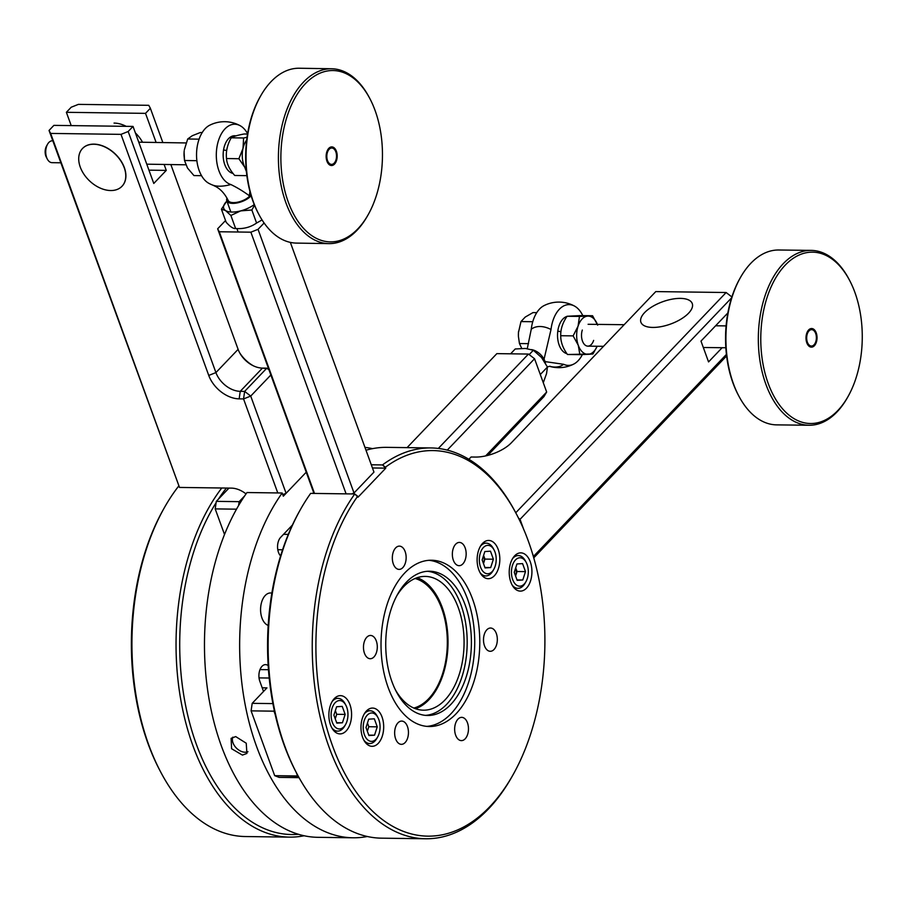 <?xml version="1.0" encoding="UTF-8"?>
<svg xmlns="http://www.w3.org/2000/svg" width="907" height="907" viewBox="0 0 907 907"><rect width="100%" height="100%" fill="white"/><g stroke="black" fill="none" stroke-linecap="round" stroke-linejoin="round"><path stroke-width="1.36" d="M226.41 488.057A192.794 114.486 90.8 0 0 218.349 499.213A192.794 114.486 90.8 0 1 226.41 488.057M216.104 502.705A192.794 114.486 90.8 0 0 188.475 718.31A192.794 114.486 90.8 0 0 298.448 834.281A192.794 114.486 90.8 0 1 188.475 718.31A192.794 114.486 90.8 0 1 216.104 502.705M304.162 835.755A195.424 116.039 -89.2 0 1 289.492 837.127A195.424 116.039 -89.2 0 1 181.717 704.807A195.424 116.039 -89.2 0 1 221.773 488A195.424 116.039 -89.2 0 0 181.717 704.807A195.424 116.039 -89.2 0 0 289.492 837.127A195.424 116.039 -89.2 0 0 304.162 835.755M159.666 770.066A192.794 114.486 -89.2 0 1 163.135 509.881L164.122 508.124A195.424 116.039 90.8 0 0 160.596 771.846A195.424 116.039 90.8 0 0 245.389 836.537L289.492 837.127L245.389 836.537A195.424 116.039 90.8 0 1 160.596 771.846A195.424 116.039 90.8 0 1 164.122 508.124A195.424 116.039 90.8 0 1 178.736 486.027A195.424 116.039 90.8 0 0 164.122 508.124L163.135 509.881A192.794 114.486 -89.2 0 0 159.666 770.066L160.596 771.846L159.666 770.066M467.468 722.811A11.632 6.905 90.8 0 0 461.72 717.358A11.632 6.905 90.8 0 0 455.575 723.321A11.632 6.905 90.8 0 0 455.654 735.18A11.632 6.905 90.8 0 0 461.402 740.622A11.632 6.905 90.8 0 0 467.547 734.659A11.632 6.905 90.8 0 0 467.468 722.811A11.632 6.905 90.8 0 0 461.72 717.358A11.632 6.905 90.8 0 0 455.575 723.321A11.632 6.905 90.8 0 0 455.654 735.18A11.632 6.905 90.8 0 0 461.402 740.622A11.632 6.905 90.8 0 0 467.547 734.659A11.632 6.905 90.8 0 0 467.468 722.811M465.155 547.873A11.632 6.905 90.8 0 0 459.407 542.42A11.632 6.905 90.8 0 0 453.273 548.384A11.632 6.905 90.8 0 0 453.353 560.231A11.632 6.905 90.8 0 0 459.101 565.685A11.632 6.905 90.8 0 0 465.234 559.721A11.632 6.905 90.8 0 0 465.155 547.873A11.632 6.905 90.8 0 0 459.407 542.42A11.632 6.905 90.8 0 0 453.273 548.384A11.632 6.905 90.8 0 0 453.353 560.231A11.632 6.905 90.8 0 0 459.101 565.685A11.632 6.905 90.8 0 0 465.234 559.721A11.632 6.905 90.8 0 0 465.155 547.873M496.322 633.483A11.632 6.905 90.8 0 0 490.574 628.029A11.632 6.905 90.8 0 0 484.429 633.993A11.632 6.905 90.8 0 0 484.508 645.852A11.632 6.905 90.8 0 0 490.256 651.294A11.632 6.905 90.8 0 0 496.401 645.342A11.632 6.905 90.8 0 0 496.322 633.483A11.632 6.905 90.8 0 0 490.574 628.029A11.632 6.905 90.8 0 0 484.429 633.993A11.632 6.905 90.8 0 0 484.508 645.852A11.632 6.905 90.8 0 0 490.256 651.294A11.632 6.905 90.8 0 0 496.401 645.342A11.632 6.905 90.8 0 0 496.322 633.483M407.447 726.518A11.632 6.905 90.8 0 0 401.699 721.076A11.632 6.905 90.8 0 0 395.565 727.04A11.632 6.905 90.8 0 0 395.645 738.888A11.632 6.905 90.8 0 0 401.393 744.341A11.632 6.905 90.8 0 0 407.526 738.377A11.632 6.905 90.8 0 0 407.447 726.518A11.632 6.905 90.8 0 0 401.699 721.076A11.632 6.905 90.8 0 0 395.565 727.04A11.632 6.905 90.8 0 0 395.645 738.888A11.632 6.905 90.8 0 0 401.393 744.341A11.632 6.905 90.8 0 0 407.526 738.377A11.632 6.905 90.8 0 0 407.447 726.518M376.292 640.909A11.632 6.905 90.8 0 0 370.544 635.456A11.632 6.905 90.8 0 0 364.399 641.419A11.632 6.905 90.8 0 0 364.478 653.278A11.632 6.905 90.8 0 0 370.226 658.72A11.632 6.905 90.8 0 0 376.371 652.757A11.632 6.905 90.8 0 0 376.292 640.909A11.632 6.905 90.8 0 0 370.544 635.456A11.632 6.905 90.8 0 0 364.399 641.419A11.632 6.905 90.8 0 0 364.478 653.278A11.632 6.905 90.8 0 0 370.226 658.72A11.632 6.905 90.8 0 0 376.371 652.757A11.632 6.905 90.8 0 0 376.292 640.909M405.146 551.581A11.632 6.905 90.8 0 0 399.397 546.127A11.632 6.905 90.8 0 0 393.253 552.091A11.632 6.905 90.8 0 0 393.332 563.95A11.632 6.905 90.8 0 0 399.08 569.392A11.632 6.905 90.8 0 0 405.225 563.428A11.632 6.905 90.8 0 0 405.146 551.581A11.632 6.905 90.8 0 0 399.397 546.127A11.632 6.905 90.8 0 0 393.253 552.091A11.632 6.905 90.8 0 0 393.332 563.95A11.632 6.905 90.8 0 0 399.08 569.392A11.632 6.905 90.8 0 0 405.225 563.428A11.632 6.905 90.8 0 0 405.146 551.581M295.852 771.698A192.794 114.486 -89.2 0 1 299.321 511.514L300.308 509.757A195.424 116.039 90.8 0 0 296.793 773.478A195.424 116.039 90.8 0 0 381.575 838.17A195.424 116.039 90.8 0 1 296.793 773.478A195.424 116.039 90.8 0 1 300.308 509.757A195.424 116.039 90.8 0 1 310.659 493.385A195.424 116.039 90.8 0 0 300.308 509.757L299.321 511.514A192.794 114.486 -89.2 0 0 295.852 771.698L296.793 773.478L295.852 771.698M450.983 713.741A83.149 49.375 -89.2 0 1 426.766 726.382A83.149 49.375 -89.2 0 0 450.983 713.741A83.149 49.375 -89.2 0 0 473.363 622.69A83.149 49.375 -89.2 0 0 428.977 560.311A83.149 49.375 -89.2 0 1 473.363 622.69A83.149 49.375 -89.2 0 1 450.983 713.741M456.04 713.809A83.149 49.375 -89.2 0 1 429.294 726.518A83.149 49.375 -89.2 0 1 382.697 666.055A83.149 49.375 -89.2 0 1 404.76 572.941A83.149 49.375 -89.2 0 1 431.505 560.231A83.149 49.375 -89.2 0 1 478.102 620.705A83.149 49.375 -89.2 0 1 456.04 713.809A83.149 49.375 -89.2 0 1 429.294 726.518A83.149 49.375 -89.2 0 1 382.697 666.055A83.149 49.375 -89.2 0 1 404.76 572.941A83.149 49.375 -89.2 0 1 431.505 560.231A83.149 49.375 -89.2 0 1 478.102 620.705A83.149 49.375 -89.2 0 1 456.04 713.809M406.336 582.249A72.141 42.833 -89.2 0 1 429.533 571.229A72.141 42.833 -89.2 0 1 469.951 623.687A72.141 42.833 -89.2 0 1 450.813 704.456A72.141 42.833 -89.2 0 1 427.605 715.487A72.141 42.833 -89.2 0 1 387.187 663.028A72.141 42.833 -89.2 0 1 406.336 582.249A72.141 42.833 -89.2 0 1 429.533 571.229A72.141 42.833 -89.2 0 1 469.951 623.687A72.141 42.833 -89.2 0 1 450.813 704.456A72.141 42.833 -89.2 0 1 427.605 715.487A72.141 42.833 -89.2 0 1 387.187 663.028A72.141 42.833 -89.2 0 1 406.336 582.249M446.584 704.399A72.141 42.833 -89.2 0 1 425.496 715.362A72.141 42.833 -89.2 0 0 446.584 704.399A72.141 42.833 -89.2 0 0 465.994 625.342A72.141 42.833 -89.2 0 0 427.424 571.285A72.141 42.833 -89.2 0 1 465.994 625.342A72.141 42.833 -89.2 0 1 446.584 704.399M428.932 699.739A66.891 39.715 -89.2 0 1 415.463 708.696A66.891 39.715 -89.2 0 0 428.932 699.739A66.891 39.715 -89.2 0 0 447.525 631.465A66.891 39.715 -89.2 0 0 417.209 577.68A66.891 39.715 -89.2 0 1 447.525 631.465A66.891 39.715 -89.2 0 1 428.932 699.739M403.728 586.636A66.891 39.715 90.8 0 0 396.631 596.08A66.891 39.715 90.8 0 1 403.728 586.636A66.891 39.715 90.8 0 1 425.247 576.41A66.891 39.715 90.8 0 0 403.728 586.636M395.373 689.762A66.891 39.715 90.8 0 0 423.456 710.181A66.891 39.715 90.8 0 0 444.974 699.955A66.891 39.715 90.8 0 0 462.729 625.059A66.891 39.715 90.8 0 0 425.247 576.41A66.891 39.715 90.8 0 1 462.729 625.059A66.891 39.715 90.8 0 1 444.974 699.955A66.891 39.715 90.8 0 1 423.456 710.181A66.891 39.715 90.8 0 1 395.373 689.762M382.04 717.018A19.126 11.36 90.8 0 0 372.584 708.061A19.126 11.36 90.8 0 0 362.494 717.868A19.126 11.36 90.8 0 0 362.619 737.357A19.126 11.36 90.8 0 0 372.074 746.314A19.126 11.36 90.8 0 0 382.164 736.507A19.126 11.36 90.8 0 0 382.04 717.018A19.126 11.36 90.8 0 0 372.584 708.061A19.126 11.36 90.8 0 0 362.494 717.868A19.126 11.36 90.8 0 0 362.619 737.357A19.126 11.36 90.8 0 0 372.074 746.314A19.126 11.36 90.8 0 0 382.164 736.507A19.126 11.36 90.8 0 0 382.04 717.018M349.932 704.603A19.126 11.36 90.8 0 0 340.488 695.646A19.126 11.36 90.8 0 0 330.386 705.442A19.126 11.36 90.8 0 0 330.522 724.931A19.126 11.36 90.8 0 0 339.978 733.899A19.126 11.36 90.8 0 0 350.068 724.092A19.126 11.36 90.8 0 0 349.932 704.603A19.126 11.36 90.8 0 0 340.488 695.646A19.126 11.36 90.8 0 0 330.386 705.442A19.126 11.36 90.8 0 0 330.522 724.931A19.126 11.36 90.8 0 0 339.978 733.899A19.126 11.36 90.8 0 0 350.068 724.092A19.126 11.36 90.8 0 0 349.932 704.603M498.181 549.404A19.126 11.36 90.8 0 0 488.726 540.447A19.126 11.36 90.8 0 0 478.635 550.243A19.126 11.36 90.8 0 0 478.76 569.732A19.126 11.36 90.8 0 0 488.215 578.689A19.126 11.36 90.8 0 0 498.306 568.893A19.126 11.36 90.8 0 0 498.181 549.404A19.126 11.36 90.8 0 0 488.726 540.447A19.126 11.36 90.8 0 0 478.635 550.243A19.126 11.36 90.8 0 0 478.76 569.732A19.126 11.36 90.8 0 0 488.215 578.689A19.126 11.36 90.8 0 0 498.306 568.893A19.126 11.36 90.8 0 0 498.181 549.404M530.278 561.818A19.126 11.36 90.8 0 0 520.833 552.862A19.126 11.36 90.8 0 0 510.732 562.669A19.126 11.36 90.8 0 0 510.868 582.147A19.126 11.36 90.8 0 0 520.323 591.115A19.126 11.36 90.8 0 0 530.414 581.308A19.126 11.36 90.8 0 0 530.278 561.818A19.126 11.36 90.8 0 0 520.833 552.862A19.126 11.36 90.8 0 0 510.732 562.669A19.126 11.36 90.8 0 0 510.868 582.147A19.126 11.36 90.8 0 0 520.323 591.115A19.126 11.36 90.8 0 0 530.414 581.308A19.126 11.36 90.8 0 0 530.278 561.818M354.762 493.975L310.659 493.385L354.762 493.975L358.038 497.183L385.781 468.148L382.505 464.928A195.424 116.039 -89.2 0 1 430.893 447.945A195.424 116.039 -89.2 0 1 515.675 512.636A195.424 116.039 -89.2 0 0 430.893 447.945L386.79 447.355A195.424 116.039 90.8 0 0 365.986 450.235A195.424 116.039 90.8 0 1 386.79 447.355L430.893 447.945A195.424 116.039 -89.2 0 0 382.505 464.928L371.28 464.781L382.505 464.928L385.43 467.196A192.794 114.486 90.8 0 1 516.616 514.416A192.794 114.486 90.8 0 0 385.43 467.196L385.781 468.148L372.448 467.967L385.781 468.148L358.038 497.183L357.687 496.242A192.794 114.486 90.8 0 0 346.451 776.528A192.794 114.486 90.8 0 0 513.147 774.589A192.794 114.486 90.8 0 0 516.616 514.416L515.675 512.636L516.616 514.416A192.794 114.486 90.8 0 1 513.147 774.589L512.16 776.347A195.424 116.039 -89.2 0 1 425.689 838.76A195.424 116.039 -89.2 0 1 318.561 709.682A195.424 116.039 -89.2 0 1 354.762 493.975L357.687 496.242A192.794 114.486 90.8 0 0 346.451 776.528A192.794 114.486 90.8 0 0 513.147 774.589L512.16 776.347A195.424 116.039 -89.2 0 1 425.689 838.76A195.424 116.039 -89.2 0 1 318.561 709.682A195.424 116.039 -89.2 0 1 354.762 493.975M312.7 493.408L313.607 492.456L217.646 228.802L314.502 493.431L219.267 231.761L250.876 232.181L258.041 229.335L354.013 493L351.667 493.93L354.013 493L373.956 472.116L290.342 242.384L373.956 472.116L354.013 493L258.041 229.335L264.107 222.997L258.041 229.335L250.876 232.181L346.111 493.85L250.876 232.181L219.267 231.761L217.646 228.802L225.537 220.537L217.646 228.802L314.139 493.431L313.607 492.456L312.7 493.408M235.695 736.586L246.239 743.218L246.908 753.445L242.43 755.1L231.602 748.74L231.104 738.343L235.695 736.586L246.239 743.218L246.908 753.445L242.43 755.1L231.602 748.74L231.104 738.343L235.695 736.586M265.263 595.468A16.394 9.739 -89.2 0 1 270.535 592.963A16.394 9.739 -89.2 0 1 271.862 593.133A16.394 9.739 -89.2 0 0 270.535 592.963A16.394 9.739 -89.2 0 0 265.263 595.468A16.394 9.739 -89.2 0 0 260.706 612.259A16.394 9.739 -89.2 0 0 268.2 625.411A16.394 9.739 -89.2 0 1 260.706 612.259A16.394 9.739 -89.2 0 1 265.263 595.468M280.592 555.923A10.929 6.485 -89.2 0 1 280.671 537.318L292.405 525.04L280.671 537.318A10.929 6.485 -89.2 0 0 280.592 555.923M259.844 681.35A10.929 6.485 -89.2 0 1 259.776 670.216A10.929 6.485 -89.2 0 1 265.547 664.616A10.929 6.485 -89.2 0 1 268.189 665.613A10.929 6.485 -89.2 0 0 265.547 664.616A10.929 6.485 -89.2 0 0 259.776 670.216A10.929 6.485 -89.2 0 0 259.844 681.35L263.529 691.463L259.844 681.35M364.954 447.389A195.424 116.039 -89.2 0 1 372.528 448.648A195.424 116.039 -89.2 0 0 364.954 447.389M317.915 837.32A195.424 116.039 -89.2 0 1 210.787 708.242A195.424 116.039 -89.2 0 1 246.999 492.535L282.168 493L246.999 492.535A195.424 116.039 -89.2 0 0 210.787 708.242A195.424 116.039 -89.2 0 0 317.915 837.32L353.084 837.785A195.424 116.039 -89.2 0 1 245.967 708.718A195.424 116.039 -89.2 0 1 282.168 493L283.324 496.186L282.168 493A195.424 116.039 -89.2 0 0 245.967 708.718A195.424 116.039 -89.2 0 0 353.084 837.785A195.424 116.039 -89.2 0 0 367.346 836.503A195.424 116.039 -89.2 0 1 353.084 837.785L317.915 837.32M306.237 472.207L283.324 496.186L306.237 472.207L286.102 493.283L282.757 494.61L286.102 493.283L250.717 396.076L286.102 493.283L306.237 472.207M415.043 578.507A65.576 38.944 -89.2 0 1 447.321 643.335A65.576 38.944 -89.2 0 1 413.841 708.05A65.576 38.944 -89.2 0 0 447.321 643.335A65.576 38.944 -89.2 0 0 415.043 578.507M252.191 703.333L266.953 687.88L262.202 687.812L266.953 687.88L252.191 703.333L272.916 703.605L252.191 703.333L251.103 710.861L274.685 775.666L297.553 775.973L296.317 772.571L298.278 776.256L274.685 775.666L279.152 777.39L274.685 775.666L251.103 710.861L252.191 703.333M269.209 678.028L259.039 677.892L269.209 678.028M275.206 714.591L273.971 711.167L251.103 710.861L273.971 711.167L274.163 709.83L275.206 714.591M299.061 777.65L279.152 777.39L299.061 777.65M274.538 712.743A9.308 5.533 90.8 0 0 274.129 710.056A9.308 5.533 90.8 0 1 274.538 712.743M283.551 534.314L288.313 534.37L283.551 534.314M239.153 501.662L238.598 505.505L239.153 501.662L216.297 501.367L239.153 501.662L244.629 495.936L239.153 501.662M215.208 508.895L216.297 501.367L228.972 488.091L216.297 501.367L215.208 508.895L224.517 534.472L215.208 508.895L236.5 509.178L215.208 508.895M277.803 549.71L282.576 549.778L277.803 549.71M233.212 743.411A10.929 7.415 43.7 0 1 232.804 737.153A10.929 7.415 43.7 0 0 233.212 743.411A10.929 7.415 43.7 0 0 247.974 751.722A10.929 7.415 43.7 0 1 233.212 743.411M485.63 455.915L546.66 392.028L543.951 396.597L487.773 455.405L543.951 396.597L546.66 392.028L534.552 358.741L447.264 450.121L534.552 358.741L546.66 392.028L485.63 455.915M496.855 353.628L528.464 354.059L534.552 358.741L528.464 354.059L438.308 448.443L528.464 354.059L496.855 353.628L407.073 447.627L496.855 353.628M244.641 391.393L266.828 368.163L262.44 368.095A21.859 14.829 43.7 0 1 252.339 365.294A21.859 14.829 43.7 0 1 240.162 353.662A21.859 14.829 43.7 0 1 238.11 349.354L170.856 164.564L238.11 349.354L215.923 372.584A21.859 14.829 -136.3 0 0 240.242 391.336L244.641 391.393L243.552 398.921L250.717 396.076L270.853 374.999L250.717 396.076L244.641 391.393L266.828 368.163L268.96 369.795L266.828 368.163L268.608 368.843L262.44 368.095A21.859 14.829 43.7 0 1 252.339 365.294A21.859 14.829 43.7 0 1 240.162 353.662A21.859 14.829 43.7 0 1 238.11 349.354L215.923 372.584A21.859 14.829 -136.3 0 0 240.242 391.336L244.641 391.393L243.552 398.921L239.153 398.865A27.323 18.525 43.7 0 1 208.746 375.43L121.005 134.361L128.17 131.515L215.923 372.584L208.746 375.43L121.005 134.361L128.17 131.515L215.923 372.584L208.746 375.43A27.323 18.525 43.7 0 0 239.153 398.865L243.552 398.921L250.717 396.076L244.641 391.393M277.769 492.943L243.552 398.921L277.769 492.943M179.507 487.433L49.035 130.461L179.507 487.433L49.035 130.461L50.656 133.42L121.005 134.361L50.656 133.42L179.507 487.433L231.387 488.125A21.859 14.829 43.7 0 1 246.035 493.896A21.859 14.829 43.7 0 0 231.387 488.125L179.507 487.433M82.548 148.465A27.323 18.525 43.7 0 1 93.931 144.134A27.323 18.525 43.7 0 1 120.676 160.426A27.323 18.525 43.7 0 1 122.06 186.207A27.323 18.525 43.7 0 0 120.676 160.426A27.323 18.525 43.7 0 0 93.931 144.134A27.323 18.525 43.7 0 0 82.548 148.465M239.652 352.766A27.323 18.525 -136.3 0 0 253.257 365.759A27.323 18.525 -136.3 0 1 239.652 352.766M150.369 108.273L148.748 105.314L78.399 104.373L71.222 107.219L66.37 112.309L71.211 125.608L66.37 112.309L145.517 113.364L156.106 142.467L145.517 113.364L150.369 108.273L148.748 105.314L78.399 104.373L71.222 107.219L66.37 112.309L145.517 113.364L150.369 108.273L162.852 142.569L150.369 108.273M133.034 126.424L53.887 125.37L49.035 130.461L53.887 125.37L133.034 126.424L128.17 131.515L133.034 126.424L153.782 183.452L133.034 126.424M114.044 123.08A27.323 18.525 43.7 0 1 126.198 126.334A27.323 18.525 43.7 0 0 114.044 123.08M135.404 132.944A27.323 18.525 43.7 0 1 142.524 142.24A27.323 18.525 43.7 0 0 135.404 132.944M166.264 170.391L148.941 170.153L166.264 170.391L153.782 183.452L166.264 170.391L164.11 164.45L166.264 170.391M471.062 457.003L468.874 459.305L471.062 457.003L475.461 457.06L471.062 457.003M533.384 556.603L726.428 354.399L533.531 556.354L532.318 553.032L533.384 556.603M726.609 355.941L533.747 557.862L726.609 355.941M511.31 442.831A27.323 11.836 160 0 1 475.461 457.06A27.323 11.836 160 0 0 511.31 442.831L655.784 291.589L511.31 442.831M515.754 512.772L726.133 292.519L655.784 291.589L726.133 292.519L731.881 296.952L726.133 292.519L515.754 512.772M652.711 327.427A27.323 11.836 -20 0 0 688.572 313.198A27.323 11.836 -20 0 0 680.454 298.38A27.323 11.836 -20 0 0 644.605 312.609A27.323 11.836 -20 0 0 652.711 327.427A27.323 11.836 -20 0 0 688.572 313.198A27.323 11.836 -20 0 0 680.454 298.38A27.323 11.836 -20 0 0 644.605 312.609A27.323 11.836 -20 0 0 652.711 327.427M520.051 519.326L523.702 529.348L520.051 519.326L518.532 518.146L520.051 519.326L731.586 297.859L520.051 519.326M708.56 361.916L722.131 347.721L708.56 361.916L700.986 341.089L708.56 361.916M715.612 325.783L726.099 325.896L715.612 325.783M727.856 312.96L700.986 341.089L727.856 312.96M644.571 312.643A27.323 11.836 -20 0 0 640.909 322.246A27.323 11.836 -20 0 0 661.373 326.599A27.323 11.836 -20 0 0 688.606 313.164A27.323 11.836 -20 0 0 692.256 303.562A27.323 11.836 -20 0 0 671.804 299.219A27.323 11.836 -20 0 0 644.571 312.643A27.323 11.836 -20 0 0 640.909 322.246A27.323 11.836 -20 0 0 661.373 326.599A27.323 11.836 -20 0 0 688.606 313.164A27.323 11.836 -20 0 0 692.256 303.562A27.323 11.836 -20 0 0 671.804 299.219A27.323 11.836 -20 0 0 644.571 312.643M80.247 167.035A27.323 18.525 -136.3 0 0 99.759 187.874A27.323 18.525 -136.3 0 0 122.003 186.264A27.323 18.525 -136.3 0 0 124.248 167.75A27.323 18.525 -136.3 0 0 104.736 146.911A27.323 18.525 -136.3 0 0 82.492 148.521A27.323 18.525 -136.3 0 0 80.247 167.035A27.323 18.525 -136.3 0 0 99.759 187.874A27.323 18.525 -136.3 0 0 122.003 186.264A27.323 18.525 -136.3 0 0 124.248 167.75A27.323 18.525 -136.3 0 0 104.736 146.911A27.323 18.525 -136.3 0 0 82.492 148.521A27.323 18.525 -136.3 0 0 80.247 167.035M258.166 213.066A85.689 50.781 -89.1 0 1 247.849 181.944A85.689 50.781 -89.1 0 1 260.026 97.026L260.694 95.859A87.435 51.824 90.9 0 0 248.257 182.5A87.435 51.824 90.9 0 0 258.79 214.256A87.435 51.824 90.9 0 0 296.464 243.099A87.435 51.824 90.9 0 1 258.79 214.256A87.435 51.824 90.9 0 1 248.257 182.5A87.435 51.824 90.9 0 1 260.694 95.859A87.435 51.824 90.9 0 1 299.265 68.24A87.435 51.824 90.9 0 0 260.694 95.859L260.026 97.026A85.689 50.781 -89.1 0 0 247.849 181.944A85.689 50.781 -89.1 0 0 258.166 213.066L258.79 214.256L258.166 213.066M367.437 216.002A87.435 51.824 -89.1 0 1 328.856 243.62A87.435 51.824 -89.1 0 1 280.648 183.021A87.435 51.824 -89.1 0 1 331.656 68.762A87.435 51.824 -89.1 0 1 369.33 97.605A87.435 51.824 -89.1 0 0 331.656 68.762L299.265 68.24L331.656 68.762A87.435 51.824 -89.1 0 0 280.648 183.021A87.435 51.824 -89.1 0 0 328.856 243.62L296.464 243.099L328.856 243.62A87.435 51.824 -89.1 0 0 367.437 216.002L368.095 214.834A85.689 50.781 90.9 0 0 380.282 129.928A85.689 50.781 90.9 0 0 369.965 98.795A85.689 50.781 90.9 0 0 307.065 81.993A85.689 50.781 90.9 0 0 283.052 182.5A85.689 50.781 90.9 0 0 368.095 214.834A85.689 50.781 90.9 0 0 380.282 129.928A85.689 50.781 90.9 0 0 369.965 98.795A85.689 50.781 90.9 0 0 307.065 81.993A85.689 50.781 90.9 0 0 283.052 182.5A85.689 50.781 90.9 0 0 368.095 214.834L367.437 216.002M326.384 159.076A9.308 5.521 -89.1 0 1 331.815 146.9A9.308 5.521 -89.1 0 1 336.95 153.362A9.308 5.521 -89.1 0 1 331.52 165.528A9.308 5.521 -89.1 0 1 326.384 159.076A9.308 5.521 -89.1 0 1 331.815 146.9A9.308 5.521 -89.1 0 1 336.95 153.362A9.308 5.521 -89.1 0 1 331.52 165.528A9.308 5.521 -89.1 0 1 326.384 159.076M327.019 158.725A8.197 4.864 90.9 0 0 335.148 161.82A8.197 4.864 90.9 0 0 336.316 153.702A8.197 4.864 90.9 0 0 335.329 150.721A8.197 4.864 90.9 0 0 329.309 149.111A8.197 4.864 90.9 0 0 327.019 158.725A8.197 4.864 90.9 0 0 335.148 161.82A8.197 4.864 90.9 0 0 336.316 153.702A8.197 4.864 90.9 0 0 335.329 150.721A8.197 4.864 90.9 0 0 329.309 149.111A8.197 4.864 90.9 0 0 327.019 158.725M45.996 155.074A10.929 6.474 90.9 0 0 47.311 159.054A10.929 6.474 90.9 0 0 52.028 162.659L60.803 162.795L52.028 162.659A10.929 6.474 90.9 0 1 47.311 159.054A10.929 6.474 90.9 0 1 45.996 155.074A10.929 6.474 90.9 0 1 47.549 144.247A10.929 6.474 90.9 0 0 45.996 155.074M46.336 157.183A8.197 4.864 -89.1 0 1 45.35 154.201A8.197 4.864 -89.1 0 1 46.518 146.084L47.549 144.247A10.929 6.474 90.9 0 1 52.379 140.8A10.929 6.474 90.9 0 0 47.549 144.247L46.518 146.084A8.197 4.864 -89.1 0 0 45.35 154.201A8.197 4.864 -89.1 0 0 46.336 157.183L47.311 159.054L46.336 157.183M738.332 395.101A85.689 50.735 -89.3 0 1 726.167 325.148A85.689 50.735 -89.3 0 1 739.693 278.868L740.35 277.689A87.435 51.778 90.7 0 0 726.552 324.91A87.435 51.778 90.7 0 0 738.967 396.291A87.435 51.778 90.7 0 0 776.687 424.873A87.435 51.778 90.7 0 1 738.967 396.291A87.435 51.778 90.7 0 1 726.552 324.91A87.435 51.778 90.7 0 1 740.35 277.689A87.435 51.778 90.7 0 1 778.728 250.003A87.435 51.778 90.7 0 0 740.35 277.689L739.693 278.868A85.689 50.735 -89.3 0 0 726.167 325.148A85.689 50.735 -89.3 0 0 738.332 395.101L738.967 396.291L738.332 395.101M847.467 397.561A87.435 51.778 -89.3 0 1 809.089 425.247A87.435 51.778 -89.3 0 1 758.966 325.296A87.435 51.778 -89.3 0 1 811.141 250.389A87.435 51.778 -89.3 0 1 848.85 278.959A87.435 51.778 -89.3 0 0 811.141 250.389L778.728 250.003L811.141 250.389A87.435 51.778 -89.3 0 0 758.966 325.296A87.435 51.778 -89.3 0 0 809.089 425.247L776.687 424.873L809.089 425.247A87.435 51.778 -89.3 0 0 847.467 397.561L848.124 396.382A85.689 50.735 90.7 0 0 861.65 350.102A85.689 50.735 90.7 0 0 849.485 280.161A85.689 50.735 90.7 0 0 797.276 255.91A85.689 50.735 90.7 0 0 761.392 325.556A85.689 50.735 90.7 0 0 788.954 415.066A85.689 50.735 90.7 0 0 848.124 396.382A85.689 50.735 90.7 0 0 861.65 350.102A85.689 50.735 90.7 0 0 849.485 280.161A85.689 50.735 90.7 0 0 797.276 255.91A85.689 50.735 90.7 0 0 761.392 325.556A85.689 50.735 90.7 0 0 788.954 415.066A85.689 50.735 90.7 0 0 848.124 396.382L847.467 397.561M806.074 336.497A9.308 5.51 -89.3 0 1 811.629 328.527A9.308 5.51 -89.3 0 1 816.969 339.173A9.308 5.51 -89.3 0 1 811.414 347.143A9.308 5.51 -89.3 0 1 806.074 336.497A9.308 5.51 -89.3 0 1 811.629 328.527A9.308 5.51 -89.3 0 1 816.969 339.173A9.308 5.51 -89.3 0 1 811.414 347.143A9.308 5.51 -89.3 0 1 806.074 336.497M806.731 336.656A8.197 4.852 90.7 0 0 809.361 345.227A8.197 4.852 90.7 0 0 815.03 343.436A8.197 4.852 90.7 0 0 816.323 339.003A8.197 4.852 90.7 0 0 815.155 332.313A8.197 4.852 90.7 0 0 810.166 330.001A8.197 4.852 90.7 0 0 806.731 336.656A8.197 4.852 90.7 0 0 809.361 345.227A8.197 4.852 90.7 0 0 815.03 343.436A8.197 4.852 90.7 0 0 816.323 339.003A8.197 4.852 90.7 0 0 815.155 332.313A8.197 4.852 90.7 0 0 810.166 330.001A8.197 4.852 90.7 0 0 806.731 336.656M563.678 364.308A30.396 18.049 90.8 0 0 573.723 364.092A30.396 18.049 90.8 0 0 578.099 360.759A30.396 18.049 90.8 0 0 582.373 354.569A30.396 18.049 90.8 0 1 578.099 360.759A30.396 18.049 90.8 0 1 573.723 364.092A30.396 18.049 90.8 0 1 563.678 364.308A23.933 16.235 43.7 0 1 549.574 366.292A23.933 16.235 43.7 0 0 563.678 364.308L545.05 361.598L563.678 364.308M543.962 305.659A30.396 18.049 90.8 0 0 539.586 308.992A30.396 18.049 90.8 0 0 531.253 329.252A23.933 16.235 43.7 0 1 551.014 329.513L544.053 359.229L551.014 329.513A30.396 18.049 90.8 0 1 559.347 309.253A30.396 18.049 90.8 0 0 551.014 329.513A23.933 16.235 43.7 0 0 531.253 329.252L527.523 347.472L531.253 329.252A30.396 18.049 90.8 0 1 539.586 308.992A30.396 18.049 90.8 0 1 543.962 305.659A32.788 32.788 0 0 1 559.279 302.088A32.788 32.788 0 0 0 543.962 305.659M582.804 315.625A30.396 18.049 90.8 0 0 574.494 306.067A30.396 18.049 90.8 0 0 559.347 309.253A30.396 18.049 90.8 0 1 574.494 306.067A32.788 32.788 0 0 0 559.279 302.088A32.788 32.788 0 0 1 574.494 306.067A30.396 18.049 90.8 0 1 582.804 315.625M531.547 349.592A13.662 9.263 43.7 0 1 544.892 361.133A13.662 9.263 43.7 0 1 545.47 363.231A13.662 9.263 43.7 0 0 544.892 361.133A13.662 9.263 43.7 0 0 531.547 349.592M566.977 316.418A18.866 11.201 90.8 0 0 562.907 319.026A18.866 11.201 90.8 0 0 557.726 338.844A18.866 11.201 90.8 0 0 566.886 353.662A18.866 11.201 90.8 0 1 557.726 338.844A18.866 11.201 90.8 0 1 562.907 319.026A18.866 11.201 90.8 0 1 566.977 316.418M230.843 184.529A30.396 18.049 -89.2 0 1 218.927 170.777A30.396 18.049 -89.2 0 1 220.265 135.971A30.396 18.049 -89.2 0 1 240.128 125.676A30.396 18.049 -89.2 0 1 247.6 133.646A30.396 18.049 -89.2 0 0 240.128 125.676A32.788 32.788 0 0 0 209.596 125.279A30.396 18.049 -89.2 0 0 199.155 170.516A30.396 18.049 -89.2 0 1 209.596 125.279A32.788 32.788 0 0 1 240.128 125.676A30.396 18.049 -89.2 0 0 220.265 135.971A30.396 18.049 -89.2 0 0 218.927 170.777A30.396 18.049 -89.2 0 0 230.843 184.529C237.215 187.602 243.382 191.354 249.334 195.776L249.935 191.422L249.334 195.776C243.382 191.354 237.215 187.602 230.843 184.529A23.933 10.362 -20 0 1 212.884 185.164A23.933 10.362 -20 0 0 230.843 184.529M208.814 183.305A30.396 18.049 -89.2 0 1 199.155 170.516A30.396 18.049 -89.2 0 0 208.814 183.305A32.788 32.788 0 0 0 212.884 185.164L216.081 186.717C220.979 189.495 225.015 194.087 228.19 200.47A12.245 5.306 -20 0 0 237.464 202.216A12.245 5.306 -20 0 0 249.47 196.252A12.245 5.306 -20 0 0 250.785 194.483A12.245 5.306 -20 0 1 249.47 196.252A12.245 5.306 -20 0 1 237.464 202.216A12.245 5.306 -20 0 1 228.19 200.47C225.015 194.087 220.979 189.495 216.081 186.717L212.884 185.164A32.788 32.788 0 0 1 208.814 183.305M250.615 196.263A13.662 5.918 -20 0 0 251.137 195.674A13.662 5.918 -20 0 1 250.615 196.263A13.662 5.918 -20 0 1 236.999 202.964A13.662 5.918 -20 0 1 226.784 200.787A13.662 5.918 -20 0 0 236.999 202.964A13.662 5.918 -20 0 0 250.615 196.263M227.033 198.191A13.662 5.918 -20 0 0 226.784 200.787L230.866 212.011L226.784 200.787A13.662 5.918 -20 0 1 227.033 198.191M224.777 164.655A18.866 11.201 -89.2 0 1 224.981 144.53A18.866 11.201 -89.2 0 1 235.843 135.891A18.866 11.201 -89.2 0 0 224.981 144.53A18.866 11.201 -89.2 0 0 224.777 164.655A18.866 11.201 -89.2 0 0 232.986 173.384A18.866 11.201 -89.2 0 1 224.777 164.655M518.464 332.54A19.126 11.326 -89.3 0 1 518.464 332.438A19.126 11.326 -89.3 0 1 518.555 331.429A19.126 11.326 -89.3 0 0 518.464 332.438L520.981 321.577L525.232 317.065L520.981 321.577L532.76 321.713L520.981 321.577L518.464 332.54A19.126 11.326 90.7 0 0 518.419 336.361L518.464 332.54A19.126 11.326 -89.3 0 1 518.464 332.438L518.464 332.54A19.126 11.326 90.7 0 0 518.419 336.361A19.126 11.326 90.7 0 0 518.43 336.576A19.126 11.326 90.7 0 1 518.419 336.361L518.464 332.54M536.763 312.632L532.999 312.586L525.232 317.065L532.999 312.586L536.763 312.632M519.45 343.538L518.419 336.406L519.45 343.538L521.74 348.39L519.45 343.538L528.543 343.651L519.45 343.538M578.269 345.284L579.879 354.648L588.178 354.331A19.126 11.326 -89.3 0 1 578.269 345.284A19.126 11.326 -89.3 0 1 578.065 326.169L579.471 316.418L567.068 316.271L580.151 315.591L567.068 316.271C562.646 322.745 560.537 329.23 560.73 335.726C560.673 341.962 562.918 348.22 567.476 354.501L592.951 353.968L597.157 346.247A19.126 11.326 -89.3 0 1 588.178 354.331A19.126 11.326 -89.3 0 1 578.269 345.284L579.879 354.648L567.476 354.501C562.918 348.22 560.673 341.962 560.73 335.726C560.537 329.23 562.646 322.745 567.068 316.271L587.77 316.101A19.126 11.326 -89.3 0 1 597.396 324.389A19.126 11.326 -89.3 0 0 587.77 316.101L579.471 316.418L578.065 326.169A19.126 11.326 -89.3 0 1 587.77 316.101L592.554 315.738L580.151 315.591L592.554 315.738L587.77 316.101A19.126 11.326 -89.3 0 0 578.065 326.169L573.133 335.873L578.269 345.284A19.126 11.326 -89.3 0 1 578.065 326.169L573.133 335.873L560.73 335.726L573.133 335.873L578.269 345.284M597.679 325.148L592.554 315.738L597.679 325.148M593.632 340.386A10.929 6.474 -89.3 0 1 584.834 344.841A10.929 6.474 -89.3 0 1 582.317 330.046A10.929 6.474 -89.3 0 0 584.834 344.841A10.929 6.474 -89.3 0 0 593.632 340.386M525.391 348.447L533.339 350.238L541.502 357.483L547.443 367.04L540.3 374.523L547.443 367.04L546.547 373.65L543.282 382.72L546.547 373.65L547.443 367.04L541.502 357.483L533.339 350.238L529.178 354.603L533.339 350.238L525.391 348.447L515.221 348.98L510.607 353.821L515.221 348.98L525.391 348.447M184.212 150.777A19.126 11.338 90.9 0 0 184.098 152.149A19.126 11.338 90.9 0 0 184.042 155.539L184.529 160.494L187.477 168.01L193.939 175.573L201.547 175.686L193.939 175.573L187.477 168.01L184.529 160.494L196.876 160.698L184.529 160.494L184.098 152.127A19.126 11.338 90.9 0 0 184.042 155.539L184.098 152.127A19.126 11.338 90.9 0 1 184.212 150.777M187.704 138.986L184.359 149.712L187.704 138.986L192.239 135.733L187.704 138.986L199.087 139.168L187.704 138.986M200.288 132.535L192.239 135.733L200.288 132.535L202.193 132.569L200.288 132.535M243.008 148.397L238.892 158.736L244.765 167.228A19.126 11.338 -89.1 0 1 243.008 148.397A19.126 11.338 -89.1 0 1 246.681 139.995A19.126 11.338 -89.1 0 0 243.008 148.397L238.892 158.736L226.501 158.532C226.931 164.144 229.675 169.79 234.72 175.47L246.863 175.663L234.72 175.47C229.675 169.79 226.931 164.144 226.501 158.532C225.764 151.582 227.34 144.666 231.217 137.796C233.212 136.492 237.521 135.222 244.153 133.987L247.532 134.043L244.153 133.987C237.521 135.222 233.212 136.492 231.217 137.796C227.34 144.666 225.764 151.582 226.501 158.532L238.892 158.736L244.765 167.228L246.387 171.57L244.765 167.228A19.126 11.338 -89.1 0 1 243.008 148.397L243.609 137.989L247.033 137.308L243.609 137.989L231.217 137.796L243.609 137.989L243.008 148.397M246.205 169.7A19.126 11.338 -89.1 0 1 244.765 167.228A19.126 11.338 -89.1 0 0 246.205 169.7M226.512 201.501L221.421 209.222L225.469 210.492A19.126 8.288 160 0 1 226.228 201.796A19.126 8.288 160 0 1 226.512 201.501A19.126 8.288 160 0 1 226.909 201.116A19.126 8.288 160 0 0 226.512 201.501L221.421 209.222L226.172 222.26C230.197 226.773 233.348 228.847 235.616 228.507L230.877 215.469L235.616 228.507C243.507 229.108 250.491 227.283 256.59 223.031L262.055 219.936L256.59 223.031C250.491 227.283 243.507 229.108 235.616 228.507C233.348 228.847 230.197 226.773 226.172 222.26L221.421 209.222L225.469 210.492L230.877 215.469L240.684 210.889A19.126 8.288 160 0 1 225.469 210.492A19.126 8.288 160 0 1 226.228 201.796A19.126 8.288 160 0 1 226.512 201.501M254.255 204.585A19.126 8.288 160 0 1 240.684 210.889L230.877 215.469L225.469 210.492A19.126 8.288 160 0 0 240.684 210.889L251.851 209.993L254.527 205.254L251.851 209.993L256.59 223.031L251.851 209.993L240.684 210.889A19.126 8.288 160 0 0 254.255 204.585M483.59 563.281A8.197 4.864 90.8 0 0 483.601 555.413L484.95 559.097L493.385 559.211L490.687 567.578L485.064 567.929L482.15 559.902L485.064 567.929L490.687 567.578L484.916 567.499L490.687 567.578L493.385 559.211L490.472 551.195L484.848 551.547L482.15 559.902L484.848 551.547L490.472 551.195L493.385 559.211L484.95 559.097L483.488 563.598A8.197 4.864 90.8 0 0 483.59 563.281A8.197 4.864 90.8 0 0 483.601 555.413L484.95 559.097L483.488 563.598A8.197 4.864 90.8 0 0 483.59 563.281M494.984 552.012A14.206 8.435 90.8 0 0 494.122 550.05A14.206 8.435 90.8 0 0 482.785 548.225A14.206 8.435 90.8 0 0 480.551 567.113A14.206 8.435 90.8 0 0 493.862 569.233A14.206 8.435 90.8 0 0 494.984 552.012A14.206 8.435 90.8 0 0 494.122 550.05A14.206 8.435 90.8 0 0 482.785 548.225A14.206 8.435 90.8 0 0 480.551 567.113A14.206 8.435 90.8 0 0 493.862 569.233A14.206 8.435 90.8 0 0 494.984 552.012M493.34 548.565A16.394 9.739 90.8 0 0 486.231 543.146A16.394 9.739 90.8 0 0 480.472 546.195A16.394 9.739 90.8 0 1 486.231 543.146A16.394 9.739 90.8 0 1 493.34 548.565L494.122 550.05L493.34 548.565M480.109 572.725A16.394 9.739 90.8 0 0 485.789 575.934A16.394 9.739 90.8 0 0 493.045 570.696A16.394 9.739 90.8 0 1 485.789 575.934A16.394 9.739 90.8 0 1 480.109 572.725M515.698 575.696A8.197 4.864 90.8 0 0 515.698 567.827L517.047 571.512L525.493 571.625L522.783 579.992L517.171 580.344L514.246 572.328L517.171 580.344L522.783 579.992L517.013 579.913L522.783 579.992L525.493 571.625L522.568 563.61L516.956 563.961L514.246 572.328L516.956 563.961L522.568 563.61L525.493 571.625L517.047 571.512L515.595 576.024A8.197 4.864 90.8 0 0 515.698 575.696A8.197 4.864 90.8 0 0 515.698 567.827L517.047 571.512L515.595 576.024A8.197 4.864 90.8 0 0 515.698 575.696M527.08 564.426A14.206 8.435 90.8 0 0 526.219 562.476A14.206 8.435 90.8 0 0 514.881 560.639A14.206 8.435 90.8 0 0 512.659 579.528A14.206 8.435 90.8 0 0 525.969 581.648A14.206 8.435 90.8 0 0 527.08 564.426A14.206 8.435 90.8 0 0 526.219 562.476A14.206 8.435 90.8 0 0 514.881 560.639A14.206 8.435 90.8 0 0 512.659 579.528A14.206 8.435 90.8 0 0 525.969 581.648A14.206 8.435 90.8 0 0 527.08 564.426M525.448 560.991A16.394 9.739 90.8 0 0 512.568 558.61A16.394 9.739 90.8 0 1 525.448 560.991L526.219 562.476L525.448 560.991M512.217 585.14A16.394 9.739 90.8 0 0 525.153 583.11A16.394 9.739 90.8 0 1 512.217 585.14M378.843 719.625A14.206 8.435 90.8 0 0 377.981 717.675A14.206 8.435 90.8 0 0 366.643 715.838A14.206 8.435 90.8 0 0 364.41 734.727A14.206 8.435 90.8 0 0 377.72 736.847A14.206 8.435 90.8 0 0 378.843 719.625A14.206 8.435 90.8 0 0 377.981 717.675A14.206 8.435 90.8 0 0 366.643 715.838A14.206 8.435 90.8 0 0 364.41 734.727A14.206 8.435 90.8 0 0 377.72 736.847A14.206 8.435 90.8 0 0 378.843 719.625M377.199 716.19A16.394 9.739 90.8 0 0 370.09 710.759A16.394 9.739 90.8 0 0 364.331 713.809A16.394 9.739 90.8 0 1 370.09 710.759A16.394 9.739 90.8 0 1 377.199 716.19L377.981 717.675L377.199 716.19M363.979 740.35A16.394 9.739 90.8 0 0 369.648 743.547A16.394 9.739 90.8 0 0 376.904 738.309A16.394 9.739 90.8 0 1 369.648 743.547A16.394 9.739 90.8 0 1 363.979 740.35M377.244 726.836L374.33 718.809L368.707 719.16L366.009 727.527L368.922 735.543L374.546 735.192L368.922 735.543L366.009 727.527L368.707 719.16L374.33 718.809L377.244 726.836L374.546 735.192L368.775 735.124L374.546 735.192L377.244 726.836L368.809 726.722L367.46 723.026L368.809 726.722L367.346 731.223L368.809 726.722L377.244 726.836M346.735 707.211A14.206 8.435 90.8 0 0 345.873 705.261A14.206 8.435 90.8 0 0 334.536 703.424A14.206 8.435 90.8 0 0 332.313 722.312A14.206 8.435 90.8 0 0 345.624 724.432A14.206 8.435 90.8 0 0 346.735 707.211A14.206 8.435 90.8 0 0 345.873 705.261A14.206 8.435 90.8 0 0 334.536 703.424A14.206 8.435 90.8 0 0 332.313 722.312A14.206 8.435 90.8 0 0 345.624 724.432A14.206 8.435 90.8 0 0 346.735 707.211M345.091 703.775A16.394 9.739 90.8 0 0 337.982 698.345A16.394 9.739 90.8 0 0 332.223 701.394A16.394 9.739 90.8 0 1 337.982 698.345A16.394 9.739 90.8 0 1 345.091 703.775L345.873 705.261L345.091 703.775M331.871 727.924A16.394 9.739 90.8 0 0 337.551 731.133A16.394 9.739 90.8 0 0 344.796 725.895A16.394 9.739 90.8 0 1 337.551 731.133A16.394 9.739 90.8 0 1 331.871 727.924M345.148 714.41L342.222 706.394L336.61 706.746L333.901 715.113L336.826 723.128L342.438 722.777L336.826 723.128L333.901 715.113L336.61 706.746L342.222 706.394L345.148 714.41L342.438 722.777L336.667 722.698L342.438 722.777L345.148 714.41L336.701 714.297L335.363 710.612L336.701 714.297L335.25 718.798L336.701 714.297L345.148 714.41M592.951 353.968L597.157 346.247A19.126 11.326 -89.3 0 1 588.178 354.331L592.951 353.968M268.472 669.706L260.003 669.593L268.472 669.706M262.44 368.095L240.242 391.336L239.153 398.865L240.242 391.336L262.44 368.095M560.923 331.622A22.516 3.503 -172.7 0 0 557.782 331.214A22.516 3.503 -172.7 0 1 560.923 331.622M223.53 149.995A22.516 4.308 9.2 0 1 226.659 150.494A22.516 4.308 9.2 0 0 223.53 149.995M425.689 838.76L381.575 838.17L425.689 838.76M369.965 98.795L369.33 97.605L369.965 98.795M146.764 164.178L185.81 164.802L146.764 164.178M138.76 142.184L186.082 142.943L138.76 142.184M849.485 280.161L848.85 278.959L849.485 280.161M587.849 346.145L603.495 346.327L587.849 346.145M703.31 347.494L725.849 347.755L703.31 347.494M588.099 324.287L624.141 324.706L588.099 324.287M549.495 366.303A32.788 32.788 0 0 0 573.723 364.092A32.788 32.788 0 0 1 549.495 366.303M550.107 366.247L547.352 366.847L550.107 366.247M527.148 348.617L527.523 347.472L527.148 348.617M263.778 222.532L263.994 223.122L263.778 222.532M236.897 228.575L238.144 232.011L236.897 228.575M482.841 543.1L486.231 543.146L482.841 543.1M482.399 575.888L485.789 575.934L482.399 575.888M493.862 569.233L493.045 570.696L493.862 569.233M525.969 581.648L525.153 583.11L525.969 581.648M366.7 710.714L370.09 710.759L366.7 710.714M366.258 743.502L369.648 743.547L366.258 743.502M377.72 736.847L376.904 738.309L377.72 736.847M334.592 698.299L337.982 698.345L334.592 698.299M334.161 731.087L337.551 731.133L334.161 731.087M345.624 724.432L344.796 725.895L345.624 724.432"/></g></svg>
